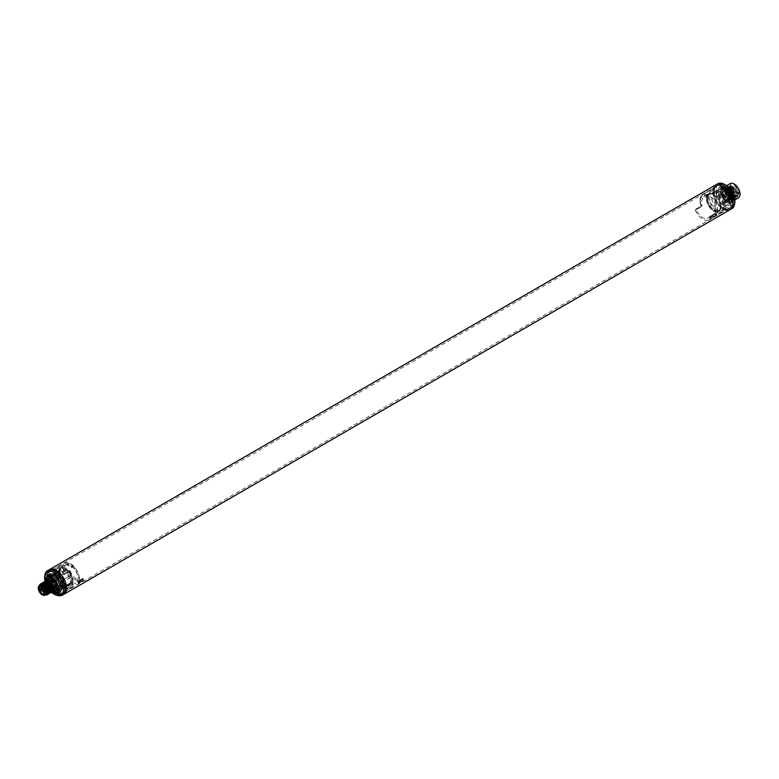 <?xml version="1.0" encoding="UTF-8"?>
<svg xmlns="http://www.w3.org/2000/svg" width="779" height="779" viewBox="0 0 779 779"><rect width="100%" height="100%" fill="white"/><g stroke="black" fill="none" stroke-linecap="round" stroke-linejoin="round"><path stroke-width="0.58" stroke-dasharray="3.9 2.92" d="M726.155 210.184A14.314 8.267 -120 0 1 712.873 191.41A14.314 8.267 -120 0 1 715.833 184.857A14.314 8.267 -120 0 0 713.642 196.327A14.314 8.267 -120 0 0 722.99 208.947A14.314 8.267 -120 0 0 730.147 209.658M56.409 593.793A14.314 8.267 -120 0 0 63.566 594.504A14.314 8.267 60 0 1 52.534 590.667A14.314 8.267 60 0 1 46.282 576.265A14.314 8.267 60 0 1 49.252 569.712A14.314 8.267 -120 0 0 47.052 581.183A14.314 8.267 -120 0 0 56.409 593.793M56.409 592.537A12.776 7.381 60 0 1 48.055 581.28A12.776 7.381 60 0 1 50.022 571.036A12.776 7.381 60 0 1 56.409 571.669A12.776 7.381 60 0 1 64.754 582.935A12.776 7.381 60 0 1 62.797 593.17A12.776 7.381 60 0 1 56.409 592.537M722.99 207.691A12.776 7.381 60 0 1 714.645 196.425A12.776 7.381 60 0 1 716.602 186.191A12.776 7.381 60 0 1 722.99 186.824A12.776 7.381 60 0 1 731.335 198.08A12.776 7.381 60 0 1 729.378 208.324A12.776 7.381 60 0 1 722.99 207.691M38.95 588.622L39.641 590.618L43.02 594.708L44.442 595.195L41.686 593.549L39.69 590.725L38.95 587.609A5.589 3.233 60 0 1 39.622 585.457M45.114 594.961A5.589 3.233 60 0 1 42.913 594.465A5.589 3.233 60 0 1 38.95 587.619L39.145 585.769M39.174 585.74A5.823 3.359 -120 0 0 38.95 586.324M38.969 586.246L39.534 584.834L39.856 586.743L40.284 584.396L40.605 586.314L41.034 583.968L41.355 585.876L41.784 583.529L42.105 585.448L42.533 583.101L42.855 585.01L43.283 582.663L43.605 584.581L44.033 582.234L44.354 584.143L44.783 581.806L45.104 583.714L45.455 581.416L46.828 580.628L46.828 579.547L46.828 585.506A6.349 3.661 -120 0 0 53.955 590.852C52.018 591.738 49.739 589.81 47.12 585.078M39.34 589.83L39.768 587.483L40.167 589.352L40.586 587.006L40.839 588.963L41.268 586.616L41.589 588.534L42.017 586.188L42.417 588.057L42.835 585.711L43.088 587.668L43.517 585.321L43.916 587.191L44.335 584.844L44.588 586.801L45.016 584.454L45.338 586.363L46.828 585.506L46.828 580.306M65.718 587.483A13.175 7.605 60 0 1 62.992 593.52A13.175 7.605 60 0 1 52.836 589.985A13.175 7.605 60 0 1 47.091 576.723A13.175 7.605 60 0 1 49.817 570.695A13.175 7.605 60 0 1 59.973 574.23A13.175 7.605 60 0 1 65.718 587.483M66.244 587.181A13.175 7.605 60 0 1 63.518 593.209A13.175 7.605 60 0 1 53.361 589.684A13.175 7.605 60 0 1 47.616 576.421A13.175 7.605 -120 0 1 50.343 570.394A13.175 7.605 -120 0 1 56.935 571.046A13.175 7.605 -120 0 1 66.244 587.181L66.244 586.665A12.542 7.235 60 0 1 63.654 592.4A12.542 7.235 60 0 1 53.985 589.041A12.542 7.235 60 0 1 48.512 576.421A12.542 7.235 60 0 1 51.112 570.686A12.542 7.235 60 0 1 57.383 571.309A12.542 7.235 60 0 1 66.244 586.665M53.537 573.519A12.542 7.235 60 0 1 56.137 567.784A12.542 7.235 60 0 1 65.796 571.143A12.542 7.235 60 0 1 71.269 583.763A12.542 7.235 60 0 1 68.679 589.499A12.542 7.235 60 0 1 59.009 586.139A12.542 7.235 60 0 1 53.537 573.519M55.26 572.526A12.542 7.235 60 0 1 57.86 566.791A12.542 7.235 60 0 1 67.52 570.15A12.542 7.235 60 0 1 72.992 582.77A12.542 7.235 60 0 1 70.402 588.505A12.542 7.235 60 0 1 60.733 585.146A12.542 7.235 60 0 1 55.26 572.526M69.234 571.494L63.995 574.522L62.602 574.035L61.609 568.865L64.151 563.159L73.83 566.567L79.341 579.109L78.416 583.169L84.083 580.287A12.542 7.235 60 0 1 82.925 581.28A12.542 7.235 60 0 1 69.214 571.698L69.721 570.579L64.969 573.948L63.839 573.208L63.255 569.644L65.3 564.941L68.348 564.541L68.104 563.538L67.072 564.054L67.286 565.262A10.39 5.998 60 0 1 71.522 567.706L72.778 567.102C76.06 570.374 77.793 574.055 77.988 578.154L77.452 581.066L78.377 582.634A1.061 0.613 179.6 0 1 78.066 582.205L78.066 582.205A1.061 0.613 179.6 0 1 78.377 581.757L78.416 583.169M62.602 574.035L63.975 574.727L69.214 571.698M56.838 569.001A11.13 6.427 -120 0 1 65.417 571.981A11.13 6.427 -120 0 1 70.276 583.189A11.13 6.427 60 0 1 67.968 588.281A11.13 6.427 60 0 1 59.389 585.302A11.13 6.427 60 0 1 54.53 574.094A11.13 6.427 -120 0 1 56.838 569.001L58.561 568.008A11.13 6.427 -120 0 0 56.254 573.101A11.13 6.427 60 0 0 61.113 584.308A11.13 6.427 60 0 0 69.691 587.288A11.13 6.427 60 0 0 71.999 582.195A11.13 6.427 -120 0 0 67.14 570.988A11.13 6.427 -120 0 0 58.561 568.008M63.975 574.727L62.885 573.948L61.901 568.865C61.151 555.865 79.672 565.905 79.341 578.933L78.845 583.315M70.129 570.851A10.565 6.105 -120 0 0 81.873 579.605A10.565 6.105 -120 0 0 83.178 578.388L84.083 580.287M83.626 579.216L78.085 582.663A1.061 0.613 179.6 0 1 78.377 582.127M68.124 563.451L67.072 564.054L68.162 563.441L72.944 566.206L71.882 566.81A11.666 6.738 -120 0 0 67.111 564.054L67.247 565.233M72.778 567.102L72.944 566.206M64.384 574.298L68.825 571.728L64.384 574.298L62.933 573.919L63.839 573.208A1.061 0.613 120 0 0 64.044 573.675L64.044 573.675A1.061 0.613 120 0 0 64.569 573.626L64.842 573.782A1.061 0.613 -60 0 1 64.355 573.85L63.839 573.208M68.348 564.541L67.286 565.262L67.043 564.23A11.529 6.66 60 0 1 71.765 566.956L71.522 567.706M77.803 581.368L83.304 578.378L77.803 581.368L78.377 581.757L83.626 578.729M77.452 581.416A1.061 0.613 120 0 0 77.949 581.348M69.682 571.173L64.433 573.704A1.061 0.613 -0.4 0 1 62.933 573.714M63.489 574.308L63.508 574.259A1.061 0.613 -0.4 0 0 64.433 574.074M69.993 570.686L64.969 573.948M71.298 583.082A8.832 5.093 -120 0 0 71.298 577.025L70.733 575.574A8.832 5.093 -120 0 0 66.186 569.926L65.066 569.274A8.832 5.093 -120 0 0 61.161 569.167A8.832 5.093 -120 0 0 60.528 569.683L60.626 570.744L59.964 570.481A8.832 5.093 -120 0 0 59.964 576.538L60.528 577.989A8.832 5.093 -120 0 0 65.066 583.637L66.186 584.289A8.832 5.093 -120 0 0 69.983 584.454A8.832 5.093 -120 0 0 70.733 583.88L70.646 582.819L71.298 583.082L62.135 588.038A8.608 4.966 60 0 0 62.135 582.449L71.298 577.025M66.186 569.926L57.247 575.438A8.608 4.966 60 0 1 61.444 580.657L70.733 575.574M70.733 583.88L61.444 589.021A8.608 4.966 60 0 1 60.801 589.499A8.608 4.966 60 0 1 57.247 589.401L66.186 584.289M65.066 583.637L55.864 588.603A8.608 4.966 60 0 1 51.667 583.383L60.626 577.95M59.964 576.538L50.976 581.592A1.022 0.584 60 0 1 51.667 583.383L60.528 577.989M60.528 569.683L51.667 575.019A1.022 0.584 60 0 1 50.976 576.002L50.917 576.333A8.394 4.849 60 0 0 50.917 581.543L50.976 581.592A8.608 4.966 60 0 1 50.976 576.002L59.964 570.481M57.247 575.438L57.247 575.438A1.022 0.584 60 0 1 55.864 574.639L55.611 574.853A8.394 4.849 60 0 0 51.706 575.204L51.667 575.019A8.608 4.966 60 0 1 52.203 574.6A8.608 4.966 60 0 1 55.864 574.639L65.066 569.274M70.646 582.819L61.453 587.863A1.022 0.584 60 0 0 61.444 589.021L61.103 589.002A1.227 0.711 60 0 1 61.054 587.892A1.227 0.711 60 0 1 61.892 587.882A8.394 4.849 60 0 0 61.892 582.673L62.135 582.449A1.022 0.584 60 0 1 61.444 580.657L61.103 580.628A8.394 4.849 60 0 0 57.198 575.769A1.227 0.711 60 0 1 56.409 575.905A1.227 0.711 60 0 1 55.611 574.853M61.502 585.048A7.215 4.168 -120 0 0 58.328 577.765A7.215 4.168 -120 0 0 52.758 575.885A7.215 4.168 -120 0 0 51.307 579.157A7.215 4.168 60 0 0 54.423 586.392A7.215 4.168 60 0 0 59.964 588.379A7.215 4.168 60 0 0 61.502 585.048M53.03 588.184A5.064 2.921 -120 0 0 55.562 588.437A5.064 2.921 -120 0 0 56.341 584.386A5.064 2.921 -120 0 0 53.03 579.917A5.064 2.921 -120 0 0 50.499 579.673A5.064 2.921 -120 0 0 49.72 583.724A5.064 2.921 -120 0 0 53.03 588.184M43.098 585.448A5.064 2.921 60 0 1 43.283 585.545L43.283 585.545A5.064 2.921 60 0 1 46.867 591.748A5.064 2.921 60 0 1 46.857 591.952M46.759 592.683A5.064 2.921 60 0 1 45.815 594.065A5.064 2.921 60 0 1 43.283 593.812A5.064 2.921 60 0 1 39.972 589.352A5.064 2.921 60 0 1 40.751 585.292A5.064 2.921 60 0 1 42.417 585.175M50.976 576.002L50.917 576.333A1.227 0.711 60 0 0 51.755 576.324A1.227 0.711 60 0 0 51.706 575.204M50.917 576.071L50.888 581.601L51.706 583.578A1.227 0.711 60 0 0 51.755 582.517A1.227 0.711 60 0 0 50.917 581.543M55.864 588.603A1.022 0.584 60 0 1 57.247 589.401L57.198 589.352A1.227 0.711 60 0 0 56.409 588.311A1.227 0.711 60 0 0 55.611 588.437L55.611 588.437A8.394 4.849 60 0 1 51.706 583.578M40.167 589.352L47.042 594.844M46.351 595.107L40.089 589.401M40.917 588.924C43.157 593.705 45.61 595.409 48.269 594.046L48.142 593.277L47.753 593.588L48.22 593.238C44.997 594.26 42.709 592.04 41.336 586.577M47.392 594.591L40.839 588.963M41.667 588.486L48.541 593.978M48.941 593.656C46.302 595.029 43.848 593.325 41.589 588.534M42.417 588.057L49.291 593.549M48.892 593.725L42.339 588.096M43.166 587.619L48.347 593.286L50.041 593.111M49.642 593.296L43.088 587.668M43.916 587.191L50.791 592.683M50.392 592.858L49.019 592.907L43.838 587.23M44.666 586.753L51.541 592.244M51.141 592.429L44.588 586.801M52.641 591.563L48.571 589.956L47.899 590.346L52.29 591.816M51.891 592.001L45.338 586.363M39.106 587.171L40.342 584.893L44.101 585.681M41.686 593.549L39.086 587.872M40.206 584.445L40.703 583.88M39.856 586.743L41.092 584.464L46.321 586.753M47.285 593.023L46.331 594.406L39.836 587.444M40.956 584.007L41.453 583.442M40.605 586.314L41.842 584.036L47.071 586.324M48.035 592.595L47.081 593.968L40.586 587.006M48.902 591.358L48.61 593.462M44.296 595.302L41.9 593.812L39.417 589.791M41.9 593.812A6.349 3.661 60 0 1 39.641 590.618M39.534 584.834L40.313 584.065M41.063 583.637L40.284 584.396M41.813 583.198L41.034 583.968M41.706 583.578L42.202 583.013M42.563 582.77L41.784 583.529M42.456 583.14L42.952 582.575M43.312 582.332L42.533 583.101M43.205 582.711L43.702 582.147M44.062 581.903L43.283 582.663M43.955 582.273L44.452 581.709M44.851 581.446L44.033 582.234M44.705 581.845L45.201 581.28A13.253 7.654 60 0 0 51.55 592.293M45.562 581.037L44.783 581.806M45.455 581.416L45.951 580.852M39.69 590.725L39.018 587.921M39.038 587.22L40.265 584.941L47.305 591.582M47.324 592.264L46.253 594.445L39.768 587.483M39.787 586.782L41.014 584.503L48.055 591.154M48.074 591.836L47.003 594.017L40.518 587.054M40.537 586.353L41.764 584.075L48.804 590.716M48.824 591.397L48.142 593.277C44.919 594.309 42.631 592.089 41.268 586.616M41.355 585.876L42.602 583.588L47.821 585.886M41.287 585.925L42.524 583.637L49.554 590.287M49.535 591.728L48.58 593.111L42.085 586.149M49.574 590.969L48.502 593.15L42.017 586.188M50.284 591.29L49.33 592.673L42.835 585.711M50.323 590.531L49.252 592.722L42.767 585.759M51.034 590.862L50.08 592.244L48.561 592.41C45.786 591.31 44.13 588.934 43.585 585.282M51.073 590.102L50.002 592.283L48.483 592.459C45.708 591.358 44.052 588.973 43.517 585.321M42.037 585.487L43.273 583.198L50.304 589.849M42.105 585.448L43.351 583.159L48.571 585.457M42.855 585.01L44.101 582.731L49.32 585.019M42.787 585.058L44.023 582.77L51.054 589.421M43.605 584.581L44.851 582.293L50.07 584.591M44.354 584.143L45.601 581.864L50.82 584.153M51.784 590.424L50.83 591.806L44.335 584.844M45.104 583.714L46.351 581.426L51.57 583.724M52.534 589.995L51.58 591.378L45.094 584.416M53.284 589.557L52.329 590.94L48.571 589.956M52.573 589.236L51.502 591.417L45.016 584.454M51.823 589.664L50.752 591.855L44.267 584.893M43.536 584.62L44.773 582.341L51.803 588.982M45.036 583.753L46.273 581.475L53.303 588.126M44.286 584.192L45.523 581.903L52.553 588.554M53.323 588.797L52.251 590.988L48.434 589.654M47.899 590.346L48.356 589.693M51.541 580.112A4.557 2.629 -120 0 1 52.69 580.53A4.557 2.629 60 0 1 55.699 587.317A4.557 2.629 60 0 1 52.69 587.97A4.557 2.629 -120 0 1 49.525 583.091A4.557 2.629 -120 0 1 51.541 580.112L50.908 580.024A4.986 2.882 -120 0 0 49.681 580.238A4.986 2.882 -120 0 0 48.911 584.231A4.986 2.882 -120 0 0 52.174 588.622A4.986 2.882 60 0 0 54.657 588.866L52.709 589.995A4.986 2.882 60 0 1 50.216 589.742A4.986 2.882 -120 0 1 46.964 585.35A4.986 2.882 -120 0 1 47.723 581.358A4.986 2.882 -120 0 1 50.216 581.611A4.986 2.882 60 0 1 53.478 586.003A4.986 2.882 60 0 1 52.709 589.995M54.89 588.057A4.401 2.541 60 0 0 55.572 584.532A4.401 2.541 60 0 0 52.69 580.657A4.401 2.541 -120 0 0 50.489 580.433A4.401 2.541 -120 0 0 49.817 583.968A4.401 2.541 -120 0 0 52.69 587.843A4.401 2.541 60 0 0 54.89 588.057L52.875 589.226A4.401 2.541 60 0 1 50.674 589.012A4.401 2.541 -120 0 1 47.792 585.136A4.401 2.541 -120 0 1 48.473 581.611A4.401 2.541 -120 0 1 50.674 581.825A4.401 2.541 60 0 1 53.547 585.701A4.401 2.541 60 0 1 52.875 589.226M50.674 582.643L51.044 583.899L50.674 582.643M50.674 586.976L51.044 588.223L50.674 586.976M52.544 585.896L52.914 587.142L52.544 585.896M48.795 583.734L49.165 584.98L48.795 583.734M52.69 581.475L53.069 582.731L52.69 581.475M52.69 581.65L52.962 582.546L52.69 581.65M52.69 585.808L53.069 587.054L52.69 585.808M52.69 585.983L52.962 586.869L52.69 585.983M54.569 584.727L54.939 585.974L54.569 584.727M54.569 584.902L54.832 585.789L54.569 584.902M50.82 582.556L51.19 583.812L50.82 582.556M50.82 582.731L51.083 583.627L50.82 582.731M50.596 582.867L50.859 583.753L50.596 582.867M48.717 583.948L48.989 584.834L48.717 583.948M52.466 586.11L52.738 587.006L52.466 586.11M50.908 580.024A4.986 2.882 -120 0 1 52.174 580.482A4.986 2.882 60 0 1 55.465 587.902A4.986 2.882 60 0 1 54.657 588.866M52.339 589.352A4.246 2.444 60 0 0 52.991 585.954A4.246 2.444 60 0 0 50.216 582.215A4.246 2.444 -120 0 0 48.103 582.001A4.246 2.444 -120 0 0 47.451 585.399A4.246 2.444 -120 0 0 50.216 589.138A4.246 2.444 60 0 0 52.339 589.352L52.076 589.499A4.246 2.444 -120 0 0 52.962 587.561A4.246 2.444 -120 0 0 49.963 582.361A4.246 2.444 -120 0 0 47.84 582.156A4.246 2.444 -120 0 0 47.013 583.5A4.246 2.444 -120 0 0 46.964 584.094A4.246 2.444 -120 0 0 49.963 589.294A4.246 2.444 -120 0 0 50.499 589.547A4.246 2.444 -120 0 0 52.076 589.499M46.487 584.367A4.246 2.444 -120 0 0 49.486 589.557A4.246 2.444 -120 0 0 51.609 589.771A4.246 2.444 -120 0 0 52.436 588.427A4.246 2.444 -120 0 0 52.485 587.833A4.246 2.444 -120 0 0 49.486 582.634A4.246 2.444 -120 0 0 48.95 582.38A4.246 2.444 -120 0 0 47.373 582.429A4.246 2.444 -120 0 0 46.487 584.367M49.243 582.78A4.246 2.444 -120 0 0 47.12 582.565A4.246 2.444 -120 0 0 46.477 585.964A4.246 2.444 -120 0 0 49.243 589.703A4.246 2.444 60 0 0 51.365 589.917A4.246 2.444 60 0 0 52.018 586.519A4.246 2.444 60 0 0 49.243 582.78M51.735 590.56A4.986 2.882 60 0 0 52.505 586.558A4.986 2.882 60 0 0 49.243 582.166A4.986 2.882 -120 0 0 46.75 581.923A4.986 2.882 -120 0 0 45.99 585.915A4.986 2.882 -120 0 0 49.243 590.307A4.986 2.882 60 0 0 51.735 590.56L47.159 593.199A4.986 2.882 60 0 1 44.676 592.946A4.986 2.882 -120 0 1 41.414 588.554A4.986 2.882 -120 0 1 42.183 584.562A4.986 2.882 -120 0 1 42.514 584.416L40.615 585.516A4.986 2.882 -120 0 0 40.235 589.576A4.986 2.882 -120 0 0 43.4 593.686A4.986 2.882 60 0 0 45.552 594.075L47.461 592.985A4.986 2.882 60 0 1 47.159 593.199M47.461 592.985A4.986 2.882 60 0 0 47.84 588.914A4.986 2.882 60 0 0 44.676 584.815A4.986 2.882 -120 0 0 42.514 584.416M40.615 585.516A4.986 2.882 -120 0 1 40.907 585.302A4.986 2.882 -120 0 1 43.4 585.545A4.986 2.882 60 0 1 46.652 589.937A4.986 2.882 60 0 1 45.893 593.929A4.986 2.882 60 0 1 45.552 594.075M42.913 585.827A4.986 2.882 -120 0 0 40.42 585.584A4.986 2.882 -120 0 0 39.651 589.576A4.986 2.882 -120 0 0 42.913 593.968A4.986 2.882 60 0 0 45.396 594.211A4.986 2.882 60 0 0 46.165 590.219A4.986 2.882 60 0 0 42.913 585.827M40.167 585.146A5.492 3.165 -120 0 0 39.32 589.547A5.492 3.165 -120 0 0 42.913 594.377A5.492 3.165 60 0 0 45.649 594.65M44.539 594.017A4.401 2.541 -120 0 0 44.734 593.929A4.401 2.541 -120 0 0 45.026 593.705L51.248 590.112A4.401 2.541 60 0 0 51.541 586.519A4.401 2.541 60 0 0 48.756 582.926A4.401 2.541 -120 0 0 46.555 582.711A4.401 2.541 -120 0 0 45.883 586.236A4.401 2.541 -120 0 0 48.756 590.112A4.401 2.541 60 0 0 50.616 590.472L44.393 594.065M51.248 590.112L50.635 589.051L50.002 589.411L50.616 590.472M50.635 588.038L50.362 587.142L50.635 588.038M46.886 585.876L46.613 584.98L46.886 585.876M48.756 584.786L48.493 583.899L48.756 584.786M48.756 589.119L48.493 588.223L48.756 589.119M50.635 589.051L45.27 592.147M50.002 589.411L43.78 593.004M738.375 197.866A8.218 4.742 -120 0 1 732.036 195.695A8.218 4.742 -120 0 1 728.423 187.408A8.218 4.742 60 0 1 730.157 183.63M734.237 196.357A6.845 3.953 -120 0 0 739.086 193.562A6.845 3.953 -120 0 0 734.237 185.168A6.845 3.953 -120 0 0 729.397 187.963A6.845 3.953 -120 0 0 734.237 196.357L733.604 195.987C736.116 197.126 737.44 196.318 737.586 193.562A5.784 3.34 -120 0 0 736.807 190.339L730.39 186.298L733 196.201L735.804 196.542L732.63 186.97L729.641 186.736L732.25 196.639L735.055 196.98L731.88 187.398L728.891 187.164L727.596 189.872L731.5 197.068L734.305 197.408L731.13 187.836L728.141 187.603L730.751 197.506L733.555 197.847L730.381 188.265L727.391 188.031L730.001 197.934L732.805 198.275L729.631 188.703L726.641 188.469L729.251 198.363L732.056 198.713L733.156 196.113L728.881 189.131L725.892 188.898L728.501 198.801L731.306 199.142L728.131 189.56L725.142 189.336L727.752 199.229L730.556 199.57L727.382 189.998L724.392 189.764L727.002 199.667L729.806 200.008L730.059 194.234A5.784 3.34 60 0 1 729.631 200.106A5.784 3.34 60 0 1 726.739 199.813A5.784 3.34 60 0 1 722.649 192.725L724.392 189.764M730.41 189.19A8.296 4.791 -120 0 0 724.119 187.028A8.296 4.791 -120 0 0 722.97 188.206L722.045 191.03L722.97 194.175A8.296 4.791 -120 0 0 732.406 201.391A8.296 4.791 -120 0 0 734.1 197.613A8.296 4.791 -120 0 0 733.682 194.857M722.97 188.206L722.269 188.041L721.773 191.108L722.269 194.39A8.812 5.083 -120 0 0 730.05 202.443A8.812 5.083 -120 0 0 733.886 196.074M722.893 188.343L721.49 188.216L721.49 194.175A1.061 0.613 -120 0 0 721.568 194.604A9.329 5.385 -120 0 0 732.153 202.744A9.329 5.385 -120 0 0 733.575 195.227M722.893 193.952L719.991 195.042L719.991 189.083A1.061 0.613 60 0 1 720.069 188.742A9.329 5.385 60 0 1 721.325 187.447A9.329 5.385 60 0 1 730.653 192.832A9.329 5.385 60 0 1 730.653 203.601A9.329 5.385 60 0 1 720.069 195.471A1.061 0.613 60 0 1 719.991 195.042A1.061 0.613 0 0 1 718.491 195.042L718.491 189.083A1.061 0.613 0 0 0 719.991 189.083L721.49 188.216A1.061 0.613 -120 0 1 721.568 187.875L722.269 188.041A8.812 5.083 -120 0 1 729.456 188.411M713.671 191.877A13.175 7.605 -120 0 0 719.426 205.14A13.175 7.605 -120 0 0 729.582 208.665A13.175 7.605 -120 0 0 732.309 202.637A13.175 7.605 -120 0 0 726.554 189.375A13.175 7.605 -120 0 0 716.407 185.85A13.175 7.605 -120 0 0 713.671 191.877M713.155 192.179A13.175 7.605 -120 0 0 722.464 208.314A13.175 7.605 -120 0 0 729.056 208.967A13.175 7.605 -120 0 0 731.783 202.939A13.175 7.605 60 0 0 726.028 189.677A13.175 7.605 60 0 0 715.882 186.152A13.175 7.605 60 0 0 713.155 192.179L713.155 192.695A12.542 7.235 -120 0 0 722.016 208.061A12.542 7.235 -120 0 0 728.287 208.675A12.542 7.235 -120 0 0 730.887 202.939A12.542 7.235 -120 0 0 725.415 190.319A12.542 7.235 -120 0 0 715.745 186.96A12.542 7.235 -120 0 0 713.155 192.695M708.13 195.597A12.542 7.235 -120 0 0 713.603 208.217A12.542 7.235 -120 0 0 723.263 211.576A12.542 7.235 -120 0 0 725.862 205.841A12.542 7.235 -120 0 0 720.39 193.221A12.542 7.235 -120 0 0 710.721 189.862A12.542 7.235 -120 0 0 708.13 195.597M695.306 210.233A12.542 7.235 -120 0 0 709.017 219.805A12.542 7.235 -120 0 0 710.185 218.811L709.27 216.913A10.565 6.105 60 0 1 708.092 218.062A10.565 6.105 60 0 1 696.222 209.376L700.555 207.204L700.983 205.471L700.058 200.261L702.707 194.487L700.058 200.261M706.397 196.6A12.542 7.235 -120 0 0 711.879 209.21A12.542 7.235 -120 0 0 721.539 212.57A12.542 7.235 -120 0 0 724.139 206.834A12.542 7.235 -120 0 0 718.666 194.214A12.542 7.235 -120 0 0 708.997 190.855A12.542 7.235 -120 0 0 706.397 196.6M695.335 210.018L700.574 207L700.973 205.549L700.058 200.427C699.727 186.785 718.248 198.148 717.488 210.496L716.514 214.527L715.404 215.559L715.015 214.868L716.797 214.595L717.79 210.496L712.522 197.973L702.707 194.487L708.997 190.855M716.797 214.595L710.185 218.811M711.422 191.079A11.13 6.427 60 0 0 709.124 196.172A11.13 6.427 -120 0 0 713.983 207.38A11.13 6.427 -120 0 0 722.561 210.359A11.13 6.427 -120 0 0 724.869 205.267A11.13 6.427 60 0 0 720.01 194.059A11.13 6.427 60 0 0 711.422 191.079L709.698 192.072A11.13 6.427 60 0 1 718.277 195.052A11.13 6.427 60 0 1 723.146 206.26A11.13 6.427 -120 0 1 720.838 211.362A11.13 6.427 -120 0 1 712.259 208.373A11.13 6.427 -120 0 1 707.4 197.165A11.13 6.427 60 0 1 709.698 192.072M715.911 214.517L716.466 214.439L715.58 212.667L716.144 209.717L711.587 199.132L703.68 196.376L701.412 201.206L701.947 204.799L701.022 205.315A1.061 0.604 -179.6 0 1 701.334 205.753L701.334 205.753A1.061 0.604 -179.6 0 1 701.022 206.172L700.983 205.471M709.766 217.896L715.882 214.439A1.061 0.604 0.4 0 0 714.966 214.605L714.557 213.806A1.061 0.613 120 0 0 715.044 213.31L715.56 212.657A1.061 0.613 -60 0 1 714.83 213.962L709.572 217M716.466 214.235A1.061 0.604 0.4 0 0 714.966 214.225L709.718 217.253M714.557 213.806L709.406 216.903L714.431 213.816M695.774 209.697L700.973 206.766L701.022 205.315M695.725 209.794L700.555 207.204M695.813 209.103L701.324 206.123A1.061 0.604 -179.6 0 0 701.314 206.026L701.285 206.084M700.973 206.766L701.324 206.123A1.061 0.604 -179.6 0 1 701.022 206.552M701.947 204.799L701.937 205.744A1.061 0.613 -60 0 1 701.451 206.24L701.178 206.084A1.061 0.613 -60 0 0 701.928 204.789L701.928 204.789M696.095 209.21L701.587 206.396L696.222 209.376M701.937 205.744L701.587 206.396M709.718 217.75L714.966 214.605M706.962 198.645A9.63 5.56 -120 0 0 713.768 210.447A9.63 5.56 -120 0 0 720.585 206.513A9.63 5.56 -120 0 0 720.575 206.231A9.63 5.56 -120 0 0 714.012 194.867A9.63 5.56 -120 0 0 706.962 198.645M707.721 198.655A9.085 5.249 -120 0 0 711.724 207.837A9.085 5.249 -120 0 0 718.744 210.194A9.085 5.249 -120 0 0 720.565 206.075A9.085 5.249 -120 0 0 720.565 205.802A9.085 5.249 -120 0 0 714.372 195.091A9.085 5.249 -120 0 0 709.659 194.468A9.085 5.249 -120 0 0 707.721 198.655M716.719 193.64A8.861 5.122 -120 0 0 722.99 204.497A8.861 5.122 -120 0 0 727.479 204.896A8.861 5.122 -120 0 0 728.112 204.39A8.861 5.122 -120 0 0 729.261 200.875A8.861 5.122 -120 0 0 722.99 190.018A8.861 5.122 -120 0 0 719.368 189.258A8.861 5.122 -120 0 0 718.618 189.55A8.861 5.122 -120 0 0 716.719 193.64M717.177 195.198A6.631 3.827 -120 0 0 720.049 201.839A6.631 3.827 -120 0 0 725.142 203.67A6.631 3.827 -120 0 0 726.554 200.612A6.631 3.827 -120 0 0 723.633 193.913A6.631 3.827 -120 0 0 718.511 192.189A6.631 3.827 -120 0 0 717.177 195.198M718.306 195.85A5.034 2.912 60 0 1 719.348 193.543A5.034 2.912 60 0 1 723.233 194.896A5.034 2.912 60 0 1 725.424 199.96A5.034 2.912 60 0 1 724.382 202.267A5.034 2.912 60 0 1 720.507 200.914A5.034 2.912 60 0 1 718.306 195.85M723.175 193.036A5.034 2.912 60 0 1 724.227 190.728A5.034 2.912 60 0 1 728.102 192.082A5.034 2.912 60 0 1 730.303 197.145A5.034 2.912 60 0 1 729.261 199.453A5.034 2.912 60 0 1 725.376 198.1A5.034 2.912 60 0 1 723.175 193.036M723.837 190.086L730.059 194.234L723.837 190.086L722.649 192.725L722.123 192.432L723.019 192.51M737.586 193.562L730.312 186.347L732.922 196.25L735.727 196.59L732.552 187.009L729.563 186.775L728.268 189.482L732.172 196.678L734.977 197.019L731.802 187.447L728.813 187.213L731.423 197.116L734.227 197.457L731.053 187.875L728.063 187.642L730.673 197.545L733.477 197.885L730.303 188.314L727.313 188.08L729.923 197.973L732.727 198.314L733.837 195.724L729.553 188.742L726.564 188.508L729.173 198.411L731.978 198.752L728.803 189.17L725.814 188.946L728.423 198.84L731.228 199.181L728.053 189.609L725.064 189.375L727.674 199.278L730.478 199.619L727.304 190.037L724.314 189.803M736.807 190.339C738.648 194.292 738.249 196.454 735.61 196.814L737.216 196.571L737.031 189.151L730.322 185.49L730.137 193.134L736.476 197.009L736.282 189.579L729.572 185.928L729.378 193.562L735.717 197.447L735.532 190.018L728.823 186.356L727.372 189.394L730.089 196.045L734.977 197.866L734.782 190.446L728.083 186.785L727.888 194.429L734.227 198.304L734.032 190.884L727.333 187.223L727.128 194.857L733.467 198.742L733.282 191.313L726.564 187.661L726.379 195.295L732.708 199.181L733.974 196.24L730.984 189.755L725.814 188.09L725.639 195.733L731.958 199.609L731.783 192.179L725.064 188.528L724.889 196.162L731.218 200.037L731.033 192.617L724.324 188.956L724.139 196.6L730.478 200.466L730.283 193.046L723.584 189.385L722.123 192.432M735.61 196.814A6.524 3.768 -120 0 0 737.265 196.542A6.524 3.768 -120 0 0 737.84 196.074L736.759 188.576L730.4 185.451L730.205 193.095L736.544 196.96L736.35 189.531L729.641 185.879L729.456 193.523L735.795 197.399L735.61 189.979L728.891 186.317L727.45 189.355L730.166 196.006L735.055 197.827L734.86 190.407L728.151 186.746L727.956 194.39L734.305 198.255L734.11 190.836L727.401 187.174L727.206 194.818L733.545 198.694L733.351 191.264L726.641 187.622L726.456 195.247L732.786 199.132L734.052 196.201L731.062 189.706L725.892 188.051L725.707 195.685L732.036 199.57L731.861 192.14L725.142 188.489L724.957 196.123L731.286 199.999L731.111 192.579L724.402 188.907L724.217 196.561L730.556 200.427L730.361 193.007L723.662 189.336L722.201 192.384M737.84 196.074C739.242 192.432 737.908 189.024 733.847 185.85L729.397 188.557L733.604 195.987M723.633 190.203L722.347 192.9M52.777 591.514A7.41 4.275 60 0 1 46.828 584.854M51.657 592.176A8.803 5.083 60 0 1 45.951 584.863L45.912 580.861M51.716 592.206A9.329 5.385 60 0 1 45.98 584.649L45.951 584.863M56.536 592.809A10.39 5.998 60 0 1 47.558 583.344L47.714 582.916A1.061 0.613 0 0 1 47.412 583.354L47.412 577.395L45.912 578.261L45.912 584.221L47.412 583.354A1.061 0.613 60 0 0 47.48 583.783L47.811 583.432C52.359 593.286 57.802 592.897 58.074 591.923A9.329 5.385 60 0 1 47.48 583.783L45.98 584.649A1.061 0.613 60 0 1 45.912 584.221L45.912 584.649M47.558 583.344A2.123 1.227 60 0 1 47.412 582.488A1.061 0.613 0 0 1 47.714 582.916L47.714 576.966A1.061 0.613 0 0 1 47.412 577.395A1.061 0.613 60 0 1 47.48 577.054A9.329 5.385 60 0 1 48.736 575.759L47.733 576.811A1.061 0.818 29.4 0 0 47.801 576.304M47.412 582.488L47.412 576.528A1.061 0.613 0 0 1 47.714 576.966L47.733 576.811A1.061 0.818 29.4 0 1 47.48 577.054L45.98 577.921A1.061 0.613 60 0 0 45.912 578.261L45.834 578.32M62.067 595.37A14.314 8.267 60 0 1 51.034 591.534A14.314 8.267 60 0 1 44.783 577.132A14.314 8.267 60 0 1 47.753 570.579M84.064 580.063L78.825 583.091L78.416 582.4L83.665 579.372M73.002 566.372L71.707 567.735M73.06 580.9A10.302 5.95 -120 0 0 68.523 570.491A10.302 5.95 -120 0 0 60.567 567.813A10.302 5.95 -120 0 0 58.493 572.487A10.302 5.95 -120 0 0 62.943 582.809A10.302 5.95 -120 0 0 70.86 585.652A10.302 5.95 -120 0 0 73.06 580.9M77.472 581.076A1.061 0.613 120 0 0 77.686 581.553L77.686 581.553A1.061 0.613 120 0 0 78.221 581.504L83.47 578.466M68.825 571.728L69.633 571.27M69.682 570.676L64.433 573.704M69.828 570.588L64.569 573.626M58.493 572.662A10.088 5.823 -120 0 0 65.631 585.019A10.088 5.823 -120 0 0 72.759 580.9A10.088 5.823 -120 0 0 65.631 568.543A10.088 5.823 -120 0 0 58.493 572.662M61.103 589.002A8.394 4.849 60 0 1 57.198 589.352M61.892 582.673A1.227 0.711 60 0 1 61.054 581.689A1.227 0.711 60 0 1 61.103 580.628M48.132 581.056A7.128 4.119 60 0 1 49.574 577.823A7.128 4.119 60 0 1 55.075 579.673A7.128 4.119 60 0 1 58.221 586.879A7.128 4.119 60 0 1 56.701 590.17A7.128 4.119 60 0 1 51.219 588.203A7.128 4.119 60 0 1 48.132 581.056M48.142 581.231A6.923 3.992 60 0 1 53.03 578.408A6.923 3.992 60 0 1 57.928 586.879A6.923 3.992 60 0 1 53.03 589.703A6.923 3.992 60 0 1 48.142 581.231M61.989 588.018L61.453 587.863A1.022 0.584 60 0 1 62.135 588.038M47.052 580.404L47.607 579.858A6.349 3.661 -120 0 0 46.828 580.628M48.347 593.286L48.561 592.41L49.019 592.907M43.906 587.59L43.643 586.694L43.906 587.59M45.786 589.976L46.049 590.862L45.786 589.976M722.97 194.175L718.647 195.889A2.123 1.227 60 0 1 718.491 195.042M730.04 189.102A9.329 5.385 -120 0 0 722.824 186.58A9.329 5.385 -120 0 0 721.568 187.875L720.069 188.742A1.061 0.818 29.4 0 1 718.647 188.411A10.39 5.998 60 0 1 729.835 191.994A10.39 5.998 60 0 1 729.835 205.228A10.39 5.998 60 0 1 718.647 195.889M718.491 189.083A2.123 1.227 60 0 1 718.647 188.411M734.616 201.372A13.253 7.654 -120 0 0 725.239 185.139A13.253 7.654 -120 0 0 715.872 190.543A13.253 7.654 -120 0 0 725.239 206.776A13.253 7.654 -120 0 0 734.616 201.372M717.332 183.99A14.314 8.267 -120 0 0 714.372 190.543A14.314 8.267 -120 0 0 720.614 204.955A14.314 8.267 -120 0 0 731.647 208.791M700.058 200.427L700.574 207M710.166 218.587L715.424 215.783M695.92 209.123L701.178 206.084M720.906 206.873A10.302 5.95 60 0 1 718.832 211.547A10.302 5.95 60 0 1 710.876 208.869A10.302 5.95 60 0 1 706.339 198.46A10.302 5.95 60 0 1 708.539 193.708A10.302 5.95 60 0 1 716.446 196.551A10.302 5.95 60 0 1 720.906 206.873M706.641 198.46A10.088 5.823 60 0 1 713.768 194.341A10.088 5.823 60 0 1 720.896 206.698A10.088 5.823 60 0 1 713.768 210.817A10.088 5.823 60 0 1 706.641 198.46M726.232 201.732A7.771 4.489 -120 0 0 730.721 201.644A7.771 4.489 -120 0 0 731.121 195.286A7.771 4.489 -120 0 0 726.232 189.034A7.771 4.489 -120 0 0 723.058 188.372A7.771 4.489 -120 0 0 720.994 194.283A7.771 4.489 -120 0 0 726.232 201.732M726.349 201.498A7.566 4.372 -120 0 0 731.695 198.411A7.566 4.372 -120 0 0 726.349 189.141A7.566 4.372 -120 0 0 721.003 192.228A7.566 4.372 -120 0 0 726.349 201.498M726.349 200.992A6.943 4.012 -120 0 0 731.257 198.158A6.943 4.012 -120 0 0 726.349 189.648A6.943 4.012 -120 0 0 721.442 192.481A6.943 4.012 -120 0 0 726.349 200.992M726.203 200.904A6.738 3.885 -120 0 0 729.524 201.255A6.738 3.885 -120 0 0 730.614 195.88A6.738 3.885 -120 0 0 726.203 189.901A6.738 3.885 -120 0 0 722.795 189.599A6.738 3.885 -120 0 0 721.812 195.003A6.738 3.885 -120 0 0 726.203 200.904M727.596 189.872L727.372 189.394L728.268 189.482M733.156 196.113L734.052 196.201L733.837 195.724M695.774 209.2L701.022 206.172M716.602 186.191L50.022 571.036M729.378 208.324L62.797 593.17M47.13 580.131L47.13 585.136M51.502 592.264L45.825 584.825L45.757 580.93M44.958 581.387L51.287 592.371M62.992 593.52L63.518 593.209M49.817 570.695L50.343 570.394M51.112 570.686L56.137 567.784M57.86 566.791L64.151 563.159C71.941 560.315 79.195 571.582 79.4 579.021L78.387 583.267L77.433 581.407M63.654 592.4L68.679 589.499M70.402 588.505L82.925 581.28M67.968 588.281L69.691 587.288M81.873 579.605L70.86 585.652C64.404 586.207 60.265 581.845 58.435 572.575L60.567 567.813L65.3 564.941M83.207 578.359L77.686 581.397M69.721 570.579L64.297 573.821M65.232 583.296L56.049 588.34L57.169 589.421L60.801 589.499L69.983 584.454M51.638 575.038L61.161 569.167M57.188 575.525L66.03 570.257M59.964 588.379L56.701 590.17C52.212 590.57 49.34 587.561 48.074 581.144L49.574 577.823L52.758 575.885M55.562 588.437L45.815 594.065M50.499 579.673L40.751 585.292M51.628 575.126L51.667 576.178L60.626 570.744M55.718 588.583L51.628 583.5M70.646 575.603L62.836 579.897M50.489 580.433L48.473 581.611M51.044 583.899L53.069 582.731M50.294 582.614L52.32 581.446M51.044 588.223L53.069 587.054M50.294 586.938L52.32 585.769M52.914 587.142L54.939 585.974M52.174 585.857L54.199 584.688M49.165 584.98L51.19 583.812M48.425 583.695L50.45 582.526M50.859 583.753L52.962 582.546M50.333 582.838L52.427 581.621M48.989 584.834L51.083 583.627M48.454 583.919L50.557 582.711M52.738 587.006L54.832 585.789M52.203 586.081L54.306 584.873M50.859 588.087L52.962 586.869M50.333 587.162L52.427 585.954M55.699 587.317L55.465 587.902M49.681 580.238L47.723 581.358M48.95 582.38L52.436 588.427M53.547 587.863C53.907 584.99 48.493 576.888 45.903 584.065C45.542 586.938 50.956 595.039 53.547 587.863M47.013 583.5L50.499 589.547M46.75 581.923L42.183 584.562M40.907 585.302L40.42 585.584M45.893 593.929L45.396 594.211M46.555 582.711L39.963 586.519M49.019 589.148L45.201 591.349M48.493 588.223L44.929 590.287M48.493 583.899L43.643 586.694L43.702 587.609L49.019 584.815M47.149 585.896L43.585 587.96M46.613 584.98L42.796 587.181M50.362 587.142L45.513 589.946L45.581 590.862L50.898 588.067M726.544 185.665L724.119 187.028C728.745 183.484 737.791 199.161 732.406 201.391L734.811 199.969M728.901 187.797L722.824 186.58L721.325 187.447C721.753 186.025 724.032 186.931 728.161 190.183C734.646 198.723 731.754 204.02 730.653 203.601L732.153 202.744L734.139 196.863M729.582 208.665L729.056 208.967M716.407 185.85L715.882 186.152M728.287 208.675L723.263 211.576M721.539 212.57L709.017 219.805M715.745 186.96L710.721 189.862M722.561 210.359L720.838 211.362M703.68 196.376L708.539 193.708C714.995 193.153 719.134 197.515 720.964 206.786L718.832 211.547L708.092 218.062M709.299 216.893L714.509 213.748M727.479 204.896L718.744 210.194M718.618 189.55L709.659 194.468M719.368 189.258L723.058 188.372L726.301 189.044C731.257 193.143 732.737 197.35 730.721 201.644L728.112 204.39M718.511 192.189L722.795 189.599C720.468 192.939 721.646 196.707 726.301 200.894L729.524 201.255L725.142 203.67M719.348 193.543L724.227 190.728M724.382 202.267L729.261 199.453M729.397 188.557L729.397 187.963"/><path stroke-width="1.17" d="M730.147 209.658A14.314 8.267 -120 0 0 732.348 198.178A14.314 8.267 -120 0 0 722.99 185.568A14.314 8.267 -120 0 0 715.833 184.857L49.252 569.712A14.314 8.267 60 0 1 60.275 573.539A14.314 8.267 60 0 1 66.527 587.95A14.314 8.267 60 0 1 63.566 594.504A14.314 8.267 -120 0 0 65.757 583.033A14.314 8.267 -120 0 0 56.409 570.413A14.314 8.267 -120 0 0 49.252 569.712L47.753 570.579A14.314 8.267 60 0 1 58.776 574.405A14.314 8.267 60 0 1 65.027 588.817A14.314 8.267 60 0 1 62.067 595.37L730.147 209.658A14.314 8.267 -120 0 0 733.117 203.105A14.314 8.267 -120 0 0 726.865 188.693A14.314 8.267 -120 0 0 715.833 184.857L717.332 183.99A14.314 8.267 -120 0 1 728.365 187.827A14.314 8.267 -120 0 1 734.616 202.238A14.314 8.267 -120 0 1 731.647 208.791L730.147 209.658A14.314 8.267 -120 0 1 726.155 210.184M39.622 585.457A5.589 3.233 60 0 1 42.913 585.331L42.913 585.331A5.589 3.233 60 0 1 46.867 592.186A5.589 3.233 60 0 1 45.114 594.961M38.969 586.246C41.355 583.159 44.052 584.445 47.071 590.083L47.13 594.192L44.296 595.302M44.646 595.205A5.823 3.359 -120 0 0 46.867 593.481M46.867 590.891A5.823 3.359 -120 0 0 43.234 585.35A5.823 3.359 -120 0 0 39.174 585.74M47.071 590.083L47.305 591.582L47.636 589.294L40.274 584.084L39.349 585.418M47.13 594.192L47.402 592.225L47.831 594.075L48.152 591.787L48.58 593.637L48.902 591.358L49.33 593.209L49.652 590.92L50.08 592.78L50.401 590.492L50.83 592.342L51.151 590.054L51.58 591.913L51.823 589.664L52.329 591.475L52.651 589.187L53.079 591.047L53.4 588.758L53.751 590.657L56.244 590.287L56.244 584.99A7.41 4.275 60 0 0 51.531 578.875A7.41 4.275 60 0 0 46.828 579.547L46.828 580.306M46.857 591.952A5.064 2.921 60 0 1 46.759 592.683M42.417 585.175A5.064 2.921 60 0 1 43.098 585.448M56.244 584.99L54.744 585.195A6.349 3.661 -120 0 0 47.607 579.858L46.273 580.628L53.634 585.837L54.744 585.195L54.744 590.083A6.349 3.661 -120 0 1 53.955 590.852L52.641 591.563M47.636 589.294L48.055 591.154L48.464 588.817L48.882 590.677L49.135 588.427L49.554 590.287L49.885 587.999L50.382 589.81L50.635 587.57L51.054 589.421L51.463 587.093L51.881 588.943L52.212 586.655L52.631 588.515L52.884 586.266L53.381 588.077L53.634 585.837M47.042 594.844L47.831 594.075M47.753 594.114L46.351 595.107M47.792 594.416L48.58 593.637M48.502 593.686L47.392 594.591M48.541 593.978L49.33 593.209M49.252 593.247L48.142 594.163M50.041 593.111L50.83 592.342M50.752 592.391L49.642 593.296M50.791 592.683L51.58 591.913M51.502 591.952L50.392 592.858M45.834 578.32L45.98 577.921A9.329 5.385 60 0 1 47.237 576.626A9.329 5.385 60 0 1 56.575 582.01A9.329 5.385 60 0 1 56.575 592.78L51.141 592.429M53.751 590.657L53.001 591.407M52.29 591.816L53.079 591.047M53.001 591.086L51.891 592.001M44.101 585.681L47.383 591.543M40.703 583.88L48.386 588.866M46.321 586.753L47.568 588.914M47.743 589.372L48.132 591.105M47.402 592.225L47.285 593.023M41.453 583.442L49.135 588.427M47.071 586.324L48.317 588.476M48.493 588.934L48.882 590.677M48.152 591.787L48.035 592.595M48.902 591.358L48.785 592.157M40.313 584.065L47.714 589.255M48.464 588.817L41.063 583.637M49.213 588.388L41.813 583.198M42.202 583.013L49.885 587.999M49.963 587.96L42.563 582.77M42.952 582.575L50.635 587.57M50.713 587.522L43.312 582.332M43.702 582.147L51.385 587.132M51.463 587.093L44.062 581.903M44.452 581.709L52.135 586.704M52.212 586.655L44.812 581.465M51.55 592.293A13.253 7.654 60 0 0 63.527 588.817A13.253 7.654 60 0 0 54.16 572.584A13.253 7.654 60 0 0 44.783 577.989A13.253 7.654 60 0 0 45.172 581.29L52.884 586.266M52.962 586.227L45.562 581.037M47.821 585.886L49.067 588.048M49.243 588.505L49.632 590.239M49.652 590.92L49.535 591.728M50.401 590.492L50.284 591.29M51.151 590.054L51.034 590.862M48.571 585.457L49.817 587.609M49.992 588.067L50.382 589.81M49.32 585.019L50.567 587.181M50.742 587.639L51.132 589.372M50.07 584.591L51.317 586.753M51.492 587.2L51.881 588.943M50.82 584.153L52.066 586.314M52.242 586.772L52.631 588.515M51.901 589.625L51.784 590.424M51.57 583.724L52.816 585.886M52.991 586.334L53.381 588.077M52.651 589.187L52.534 589.995M53.4 588.758L53.284 589.557M44.9 595.088L45.649 594.65A5.492 3.165 60 0 0 46.497 590.258A5.492 3.165 60 0 0 42.913 585.418A5.492 3.165 -120 0 0 40.167 585.146L39.417 585.574A5.492 3.165 -120 0 0 38.57 589.976A5.492 3.165 -120 0 0 42.163 594.815A5.492 3.165 60 0 0 44.9 595.088A5.492 3.165 60 0 0 45.747 590.686A5.492 3.165 60 0 0 42.163 585.847A5.492 3.165 -120 0 0 39.417 585.574M42.163 586.733A4.401 2.541 -120 0 0 39.963 586.519A4.401 2.541 -120 0 0 39.281 590.044A4.401 2.541 -120 0 0 42.163 593.919A4.401 2.541 60 0 0 44.364 594.143A4.401 2.541 60 0 0 45.036 590.618A4.401 2.541 60 0 0 42.163 586.733M44.939 593.549L44.413 592.644L43.78 593.004L44.393 594.065A4.401 2.541 -120 0 0 44.539 594.017M45.27 592.147L44.413 592.644M726.544 185.665L730.157 183.63A8.218 4.742 60 0 1 736.476 185.869A8.218 4.742 60 0 1 740.05 194.117A8.218 4.742 -120 0 1 738.375 197.866L734.811 199.969M56.244 590.287A7.41 4.275 60 0 1 52.777 591.514M45.912 580.861L45.951 578.524A8.803 5.083 60 0 1 53.361 579.109A8.803 5.083 60 0 1 57.695 589.469A8.803 5.083 60 0 1 51.657 592.176M45.951 578.524L48.736 575.759A9.329 5.385 60 0 1 58.074 581.144A9.329 5.385 60 0 1 58.074 591.923L56.575 592.78A9.329 5.385 60 0 1 51.716 592.206M45.757 580.93L45.912 578.69M47.801 576.304A1.061 0.818 29.4 0 0 47.558 575.856A10.39 5.998 60 0 1 59.671 580.978A10.39 5.998 60 0 1 56.536 592.809M47.412 576.528A2.123 1.227 60 0 1 47.558 575.856M43.906 591.923L43.906 591.057L43.595 591.534M41.745 588.301L42.3 588.7L41.764 587.785L42.796 587.181M42.037 588.671L43.585 587.96M733.682 194.857A8.296 4.791 -120 0 0 730.41 189.19M733.886 196.074A8.812 5.083 -120 0 0 729.456 188.411M733.575 195.227A9.329 5.385 -120 0 0 730.04 189.102M44.958 581.387L44.471 577.56C44.89 573.49 45.98 571.163 47.753 570.579M51.287 592.371L62.067 595.37M45.201 591.349L43.702 591.943L43.643 591.027L44.929 590.287M734.139 196.863L728.901 187.797M731.647 208.791C733.409 208.197 734.509 205.87 734.928 201.8C735.279 192.16 723.895 179.764 717.332 183.99"/></g></svg>
